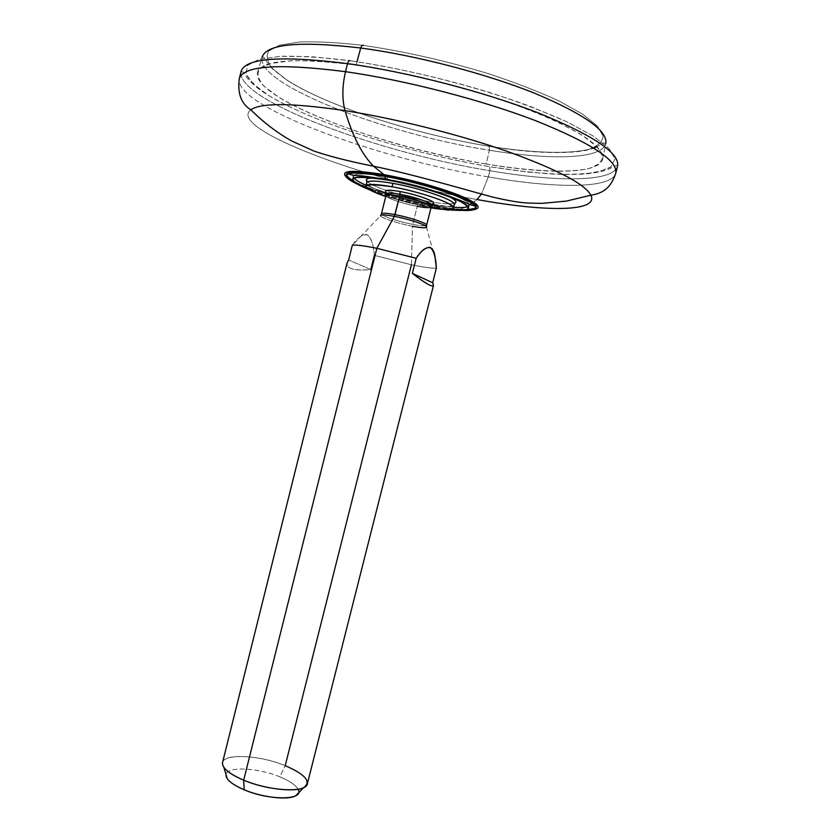 <?xml version="1.0" encoding="UTF-8"?>
<svg xmlns="http://www.w3.org/2000/svg" width="840" height="840" viewBox="0 0 840 840"><rect width="100%" height="100%" fill="white"/><g stroke="black" fill="none" stroke-linecap="round" stroke-linejoin="round"><path stroke-width="0.63" stroke-dasharray="4.2 3.15" d="M432.695 204.267C406.822 199.238 384.615 192.896 366.062 185.231C384.615 192.896 406.822 199.238 432.695 204.267L453.663 207.228L432.695 204.267L431.991 207.071L432.695 204.267M354.039 175.266C357.84 173.177 369.086 173.722 387.765 176.925C362.586 172.788 351.267 173.124 353.829 177.933L353.283 176.222L352.548 179.151M387.114 179.54L387.765 176.925C422.636 182.931 467.114 198.03 468.972 204.141C467.114 198.03 422.636 182.931 387.765 176.925L387.009 179.981M369.915 189.945C388.248 196.907 408.944 202.619 431.991 207.071L448.046 209.57L431.991 207.071L434.879 206.808L431.991 207.071C408.944 202.619 388.248 196.907 369.915 189.945M393.256 180.264C413.406 183.803 439.383 191.52 449.946 197.022C439.383 191.52 413.406 183.803 393.256 180.264L393.162 181.146L393.256 180.264L374.168 177.996L393.256 180.264M453.905 203.48C449.316 204.383 440.664 203.679 427.938 201.38C403.904 197.053 373.359 187.226 367.626 181.808M468.447 208.268L469.193 205.338L467.901 206.588M461.632 210.378C454.346 209.947 445.431 208.761 434.879 206.808C407.757 201.821 374.283 192.108 357.556 184.244M346.132 175.497C343.56 181.934 394.59 199.573 434.879 206.808L435.141 205.758C394.853 198.544 343.822 180.873 346.406 174.405M471.912 203.375L477.005 199.532C462.819 211.428 449.127 213.665 435.918 206.22C401.625 199.994 358.323 186.365 347.277 177.996C358.323 186.365 401.625 199.994 435.918 206.22C453.474 209.444 466.043 210.62 473.644 209.738C466.043 210.62 453.474 209.444 435.918 206.22C446.576 212.384 457.674 212.006 469.224 205.086M467.25 209.444C459.48 209.496 448.781 208.268 435.141 205.758C405.08 200.267 367.479 188.906 353.052 180.758M477.005 199.532C368.109 180.789 226.265 128.835 250.782 109.767C226.265 128.835 368.109 180.789 477.005 199.532C544.477 211.922 599.267 212.299 590.929 195.206M615.72 173.292C611.489 189 554.809 188.486 488.313 176.904L481.457 194.124L488.313 176.904C377.076 158.54 234.129 106.46 239.285 78.739C234.129 106.46 377.076 158.54 488.313 176.904L489.888 170.72C378.556 152.607 235.672 100.076 241.028 71.579C235.672 100.076 378.556 152.607 489.888 170.72L489.647 166.666C408.86 152.985 314.149 123.26 268.727 95.487L253.397 84.136L245.941 73.92L247.496 65.457L258.857 59.388L280.276 56.312C299.407 55.87 322.77 57.351 350.354 60.743L311.252 56.679L280.276 56.312L258.857 59.388L247.496 65.457L245.941 73.92C249.438 80.525 257.04 87.707 268.727 95.487C314.149 123.26 408.86 152.985 489.647 166.666C524.548 172.326 554.264 174.878 578.781 174.3C593.334 173.219 604.097 170.72 611.069 166.814L614.964 158.981L609.189 148.585L593.176 136.007L567.021 121.853L531.752 106.974C478.086 86.919 408.198 69.101 350.354 60.743C393.96 67.2 443.331 78.414 489.363 92.389C518.952 102.06 544.845 111.877 567.021 121.853L593.176 136.007L609.189 148.585L614.964 158.981L611.069 166.814L598.574 171.916C586.477 173.996 571.326 174.72 553.119 174.09C533.6 172.746 512.442 170.279 489.647 166.666L489.888 170.72C556.437 182.175 613.221 182.322 617.568 166.162C613.221 182.322 556.437 182.175 489.888 170.72L488.313 176.904C554.809 188.486 611.489 189 615.72 173.292M486.181 164.031C410.046 151.2 320.481 123.008 278.429 96.999L264.317 86.405C258.29 79.758 256.673 73.983 259.455 69.09L270.396 63.535L290.64 60.785C308.595 60.449 330.393 61.877 356.055 65.079C397.929 71.421 440.885 81.218 484.932 94.448C512.389 103.394 536.476 112.497 557.193 121.758L581.752 134.925L596.999 146.685L602.731 156.45C602.059 161.858 597.167 165.953 588.053 168.735C566.79 173.156 529.337 171.077 486.181 164.031L489.405 150.234C386.957 134.347 256.547 85.008 262.048 57.414C256.547 85.008 386.957 134.347 489.405 150.234L486.181 164.031C547.124 174.395 598.426 174.174 602.543 159.422C604.968 147.472 581.059 131.155 530.817 110.46C481.362 90.993 411.421 72.796 356.055 65.079C294.116 57.414 261.25 59.976 257.45 72.744C252.399 98.931 383.502 147.556 486.181 164.031M356.979 61.698L356.055 65.079L356.979 61.698M602.543 159.422L605.735 143.745C601.461 159.327 550.2 160.282 489.405 150.234C550.2 160.282 601.461 159.327 605.735 143.745L603.834 142.79L597.02 146.706M363.447 45.423C404.208 51.335 445.967 60.785 488.712 73.773C515.361 82.593 538.745 91.633 558.852 100.905L582.708 114.188L597.524 126.179L603.099 136.269C602.438 141.928 597.65 146.297 588.756 149.363C567.987 154.382 531.342 152.88 489.111 146.265L489.405 150.234L489.111 146.265C414.593 134.169 327.033 106.166 286.471 79.769L272.916 68.975C267.204 62.16 265.797 56.196 268.695 51.083L279.615 45.16L299.544 42C317.142 41.38 338.436 42.525 363.447 45.423C404.208 51.335 445.967 60.785 488.712 73.773C515.361 82.593 538.745 91.633 558.852 100.905L582.708 114.188L597.524 126.179L603.099 136.269C602.438 141.928 597.65 146.297 588.756 149.363C567.987 154.382 531.342 152.88 489.111 146.265C414.593 134.169 327.033 106.166 286.471 79.769L272.916 68.975C267.204 62.16 265.797 56.196 268.695 51.083L279.615 45.16L299.544 42C317.142 41.38 338.436 42.525 363.447 45.423M476.112 206.976C473.529 210.599 459.879 210.189 435.141 205.758L434.879 206.808C459.606 211.25 473.256 211.669 475.829 208.078M455.322 202.944C451.878 204.561 442.754 204.036 427.938 201.38L426.919 203.858C444.171 206.923 453.306 207.134 454.325 204.466M366.786 182.48C363.573 186.48 398.874 198.849 426.919 203.858L427.938 201.38C399.305 196.287 363.269 183.614 366.534 179.445M454.304 204.719C452.666 207.113 443.541 206.829 426.919 203.858L426.122 207.039L385.749 196.539L426.122 207.039L426.919 203.858C399.473 198.944 364.812 186.942 366.692 182.721M426.122 207.039L430.973 207.9L426.122 207.039M433.262 203.637C431.361 204.404 426.542 204.078 418.803 202.681C404.901 200.183 387.209 194.334 385.749 191.698C387.209 194.334 404.901 200.183 418.803 202.681L417.806 204.845L418.803 202.681L431.036 204.036M386.159 194.323C390.642 197.852 401.184 201.359 417.806 204.845C425.292 206.199 429.912 206.504 431.666 205.758C429.912 206.504 425.292 206.199 417.806 204.845L417.26 206.357L417.806 204.845C401.184 201.359 390.642 197.852 386.159 194.323M412.724 224.375C421.239 225.96 425.859 226.244 426.605 225.204C425.859 226.244 421.239 225.96 412.724 224.375L417.26 206.357L412.724 224.375C398.486 221.697 380.447 215.67 381.423 213.853C380.447 215.67 398.486 221.697 412.724 224.375M431.225 206.892C430.447 208.068 425.796 207.89 417.26 206.357C402.98 203.784 384.972 197.589 386.001 195.541C384.972 197.589 402.98 203.784 417.26 206.357M435.32 259.14L426.51 227.335C425.187 228.144 420.504 227.787 412.461 226.265L411.421 264.757C423.864 267.309 432.169 268.454 436.349 268.191C432.169 268.454 423.864 267.309 411.421 264.757L285.212 765.681C300.437 772.023 307.818 778.061 307.367 783.794M374.367 255.36C373.706 245.553 371.406 238.697 367.447 234.801C362.596 234.328 357.567 237.783 352.349 245.196L360.738 236.46C369.149 228.963 373.37 242.686 374.367 255.36L411.421 264.757L374.367 255.36L370.797 269.608C354.48 270.974 346.574 268.79 347.046 263.067M222.547 762.489C224.081 753.071 260.053 755.212 285.212 765.681C255.276 753.05 213.328 753.553 223.85 767.34M348.653 259.98C343.959 267.876 351.33 271.089 370.797 269.608L348.653 259.98L370.797 269.608M411.421 264.757L412.461 226.265C398.548 223.64 380.804 217.854 380.499 215.786L380.887 215.177M412.461 226.265C398.548 223.64 380.804 217.854 380.499 215.786L360.738 236.46M298.084 789.232C295.638 785.001 289.548 780.875 279.815 776.843C257.964 767.624 226.674 766.111 226.034 774.659C226.674 766.111 257.964 767.624 279.815 776.843L285.212 765.681L279.815 776.843C293.118 782.481 299.355 787.825 298.536 792.865M241.028 71.579L242.991 72.041L245.175 75.243C247.422 78.761 251.895 83.286 258.584 88.809C298.358 118.073 402.129 151.924 489.709 166.719L528.465 172.137L562.611 174.541L584.546 174.101C595.623 172.82 603.351 171.297 607.719 169.543L611.825 167.633C616.15 165.344 618.072 164.85 617.568 166.162M257.45 72.744L262.048 57.414C262.343 56.543 263.193 56.732 264.579 57.992L267.488 62.948L272.591 69.048L286.398 79.853C327.233 106.249 414.666 134.211 489.153 146.297C535.374 154.203 578.382 154.455 593.775 148.071M426.51 227.335L426.447 226.622"/><path stroke-width="1.26" d="M366.062 185.231C359.52 182.375 355.446 179.939 353.829 177.933C355.446 179.939 359.52 182.375 366.062 185.231M353.283 176.222L354.039 175.266M387.009 179.981L386.264 179.382L387.009 179.981C413.249 184.653 446.513 194.481 460.551 201.621C473.676 209.076 469.507 211.733 448.046 209.57C460.604 211.019 467.407 210.578 468.447 208.268C471.902 203.154 424.757 186.491 387.009 179.981C365.61 176.337 354.123 176.064 352.548 179.151C352.37 181.681 358.166 185.283 369.915 189.945C342.562 177.807 348.264 174.489 387.009 179.981L387.114 179.54M467.901 206.588C465.528 207.596 460.782 207.805 453.663 207.228C465.056 208.121 470.159 207.081 468.972 204.141L469.193 205.338M455.322 202.944L455.983 201.915C455.942 200.697 453.925 199.07 449.946 197.022C456.298 200.361 457.622 202.503 453.905 203.48M367.626 181.808C364.812 179.193 366.996 177.922 374.168 177.996C369.695 177.912 367.154 178.395 366.534 179.445L366.786 182.48C368.603 180.39 377.307 180.684 392.931 183.372L392.081 186.764C375.848 183.96 367.112 183.708 365.873 186.008C365.946 188.444 372.572 191.951 385.749 196.539C357.798 185.651 359.909 182.396 392.081 186.764L392.931 183.372C421.323 188.297 456.813 200.802 454.304 204.719L453.464 208.005C455.963 204.172 420.452 191.72 392.081 186.764C413.301 190.575 440.139 198.723 449.474 204.089C457.632 209.654 451.458 210.914 430.973 207.9C444.749 210.084 452.245 210.126 453.464 208.005M357.556 184.244C347.014 179.277 343.812 175.844 347.939 173.964C353.199 172.221 365.411 172.998 384.573 176.305L386.264 179.382L384.573 176.305C421.89 182.742 469.949 198.66 474.968 205.863C477.708 209.475 473.267 210.987 461.632 210.378M346.406 174.405C348.138 170.888 360.959 171.14 384.867 175.161L384.573 176.305C360.675 172.274 347.865 172.011 346.132 175.497L346.406 174.405M383.933 174.594C350.879 169.355 338.656 170.489 347.277 177.996C338.656 170.489 350.879 169.355 383.933 174.594L373.538 166.215L383.933 174.594C411.757 179.823 436.663 186.648 458.671 195.069C477.887 203.112 482.874 208.005 473.644 209.738C482.874 208.005 477.887 203.112 458.671 195.069C436.663 186.648 411.757 179.823 383.933 174.594M353.052 180.758C338.615 171.549 349.209 169.68 384.867 175.161C410.519 179.708 442.774 188.769 460.677 196.413C478.517 204.509 480.701 208.856 467.25 209.444M345.019 110.649C352.527 136.091 362.03 154.613 373.538 166.215C362.03 154.613 352.527 136.091 345.019 110.649C395.651 118.598 459.007 134.505 507.392 151.431C556.93 169.344 584.776 183.928 590.929 195.206C584.776 183.928 556.93 169.344 507.392 151.431C459.007 134.505 395.651 118.598 345.019 110.649C342.006 99.215 342.174 86.226 345.513 71.683C405.836 80.262 482.601 100.149 536.844 121.16C591.853 143.441 618.146 160.818 615.72 173.292C618.146 160.818 591.853 143.441 536.844 121.16C482.601 100.149 405.836 80.262 345.513 71.683C342.174 86.226 342.006 99.215 345.019 110.649C292.677 102.942 261.261 102.648 250.782 109.767C261.261 102.648 292.677 102.942 345.019 110.649M469.224 205.086L471.912 203.375M477.005 199.532L481.457 194.124L477.005 199.532C544.477 211.922 599.267 212.299 590.929 195.206L566.433 201.085L541.884 203.375L528.213 203.049C519.298 202.597 507.308 200.56 492.24 196.97C458.955 187.929 413.669 174.573 373.538 166.215C348.831 161.28 328.892 156.198 313.73 150.969L291.291 140.784C276.696 132.458 263.193 122.115 250.782 109.767C241.185 103.73 237.353 93.387 239.285 78.739C243.264 65.552 278.67 63.2 345.513 71.683C278.67 63.2 243.264 65.552 239.285 78.739L241.028 71.579C245.102 58.002 280.592 55.346 347.508 63.609L345.513 71.683L347.508 63.609C280.592 55.346 245.102 58.002 241.028 71.579M350.354 60.743C349.199 60.165 348.254 61.121 347.508 63.609C348.254 61.121 349.199 60.165 350.354 60.743M617.568 166.162C620.088 153.332 593.859 135.65 538.892 113.138C484.691 91.927 407.894 72.02 347.508 63.609C407.894 72.02 484.691 91.927 538.892 113.138C593.859 135.65 620.088 153.332 617.568 166.162L615.72 173.292C611.982 184.338 606.218 192.969 590.929 195.206M262.048 57.414C266.06 43.943 298.956 40.803 360.738 48.006L356.979 61.698L360.738 48.006C415.947 55.356 485.552 73.5 534.692 93.272C584.609 114.314 608.286 131.135 605.735 143.745C608.286 131.135 584.609 114.314 534.692 93.272C485.552 73.5 415.947 55.356 360.738 48.006C361.483 45.696 362.387 44.835 363.447 45.423C362.387 44.835 361.483 45.696 360.738 48.006C298.956 40.803 266.06 43.943 262.048 57.414M384.867 175.161C427.224 182.406 480.081 201.191 476.112 206.976L475.829 208.078C479.787 202.325 426.93 183.572 384.573 176.305L384.867 175.161M455.983 201.915L454.325 204.466C455.564 200.329 420.651 188.181 392.931 183.372C376.688 180.59 367.941 180.369 366.692 182.721L365.873 186.008M433.262 203.637L433.692 203.039C434.207 200.76 415.191 194.208 400.124 191.552L399.924 194.271L400.124 191.552C391.545 190.05 386.715 189.851 385.655 190.974L385.749 191.698C385.004 189.84 389.792 189.787 400.124 191.552C419.927 195.017 441.84 203.994 431.036 204.036M433.692 203.039L432.022 205.17C432.243 202.976 414.194 196.812 399.924 194.271C391.839 192.853 387.24 192.633 386.117 193.641L386.159 194.323L386.117 193.641C387.24 192.633 391.839 192.853 399.924 194.271L399.661 196.014C414.194 198.608 432.421 204.928 431.225 206.892C430.447 208.068 425.796 207.89 417.26 206.357M432.022 205.17C432.243 202.976 414.194 196.812 399.924 194.271L399.661 196.014C414.194 198.608 432.421 204.928 431.225 206.892L432.022 205.17M426.447 226.622L426.605 225.204C427.749 223.451 409.49 217.308 395 214.62L399.661 196.014L394.338 216.363C409.826 219.24 429.082 225.855 426.51 227.335C425.187 228.144 420.504 227.787 412.461 226.265M431.225 206.892L426.605 225.204C427.749 223.451 409.49 217.308 395 214.62C386.589 213.077 382.064 212.814 381.423 213.853L386.001 195.541C386.683 194.376 391.23 194.534 399.661 196.014C391.23 194.534 386.683 194.376 386.001 195.541L385.655 190.974M433.482 285.453L307.367 783.794C306.474 793.065 269.556 791.259 243.684 780.171L376.845 248.304L416.189 258.279L412.377 273.389C425.313 283.427 432.348 287.459 433.471 285.485L432.673 282.744L436.349 268.191L432.673 282.744L412.377 273.389L416.189 258.279C421.229 250.646 425.995 247.023 430.479 247.412C434.049 251.297 436.002 258.227 436.349 268.191L435.32 259.14C434.018 242.015 423.969 245.826 416.189 258.279L376.845 248.304L394.338 216.363C409.826 219.24 429.082 225.855 426.51 227.335M432.673 282.744C435.561 289.107 428.799 285.989 412.377 273.389L432.673 282.744M347.046 263.067L348.653 259.98L352.349 245.196C355.656 244.65 363.825 245.69 376.845 248.304L243.684 780.171C228.9 773.755 221.855 767.865 222.547 762.489L347.067 263.004M298.536 792.865L295.596 795.837C287.774 800.363 262.07 797.423 244.167 789.768L243.684 780.171L244.167 789.768C235.578 786.125 229.929 782.418 227.231 778.659L223.85 767.34C226.978 771.645 233.594 775.929 243.684 780.171C264.716 789.096 294.935 792.624 303.923 787.448C311.546 781.651 305.308 774.396 285.212 765.681L411.421 264.757M380.887 215.177L381.423 213.853C382.064 212.814 386.589 213.077 395 214.62L394.338 216.363C385.098 214.672 380.489 214.473 380.499 215.786C380.489 214.473 385.098 214.672 394.338 216.363L376.845 248.304C363.825 245.69 355.656 244.65 352.349 245.196L348.653 259.98M370.797 269.608L374.367 255.36M227.231 778.659L226.034 774.659C225.782 779.352 231.829 784.381 244.167 789.768C269.923 800.972 305.245 800.205 298.084 789.232M347.939 173.964C355.897 176.222 357.756 175.214 364.686 176.201L386.264 179.382L425.072 188.465L448.602 195.899L460.887 200.655C468.93 204.225 473.624 205.958 474.968 205.863M597.02 146.706L593.775 148.071M295.596 795.837L303.923 787.448"/></g></svg>
